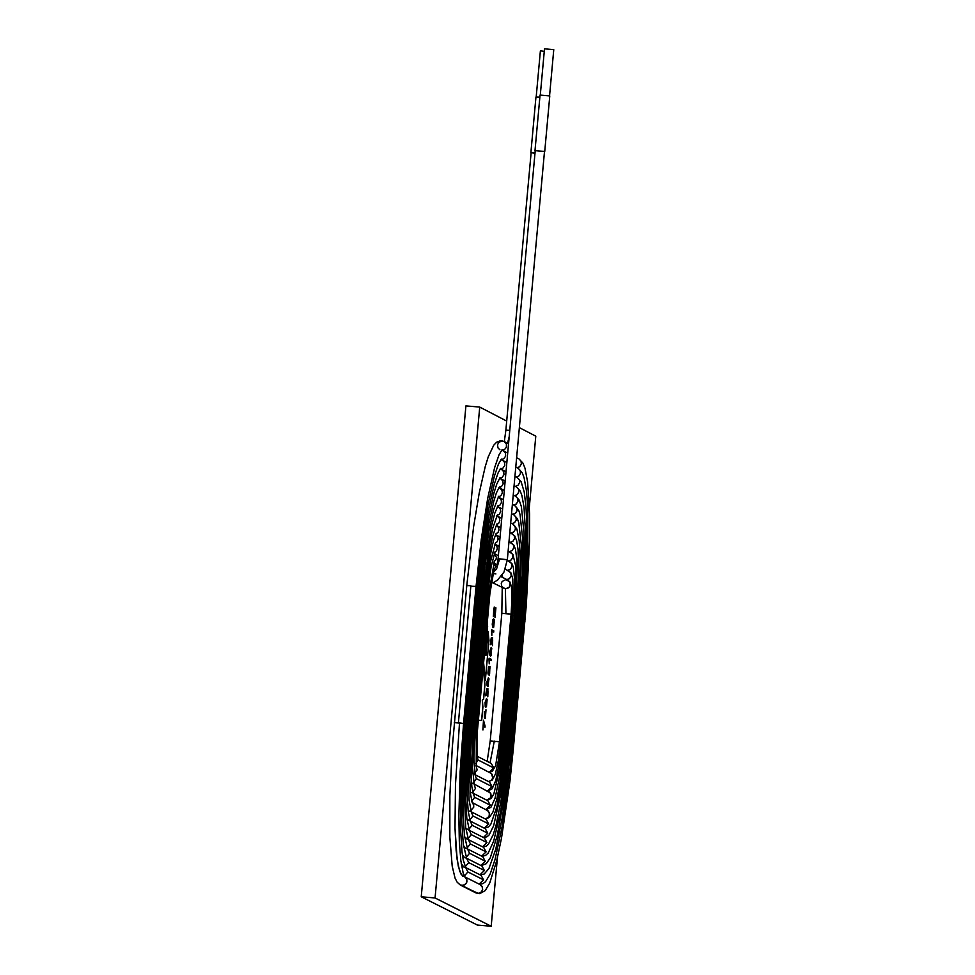 <?xml version="1.0" encoding="UTF-8"?>
<svg xmlns="http://www.w3.org/2000/svg" width="975" height="975" viewBox="0 0 975 975"><rect width="100%" height="100%" fill="white"/><g stroke="black" fill="none" stroke-linecap="round" stroke-linejoin="round"><path stroke-width="1.46" d="M535.787 436.166L519.358 427.635L535.787 436.166L529.376 506.561L535.787 436.166M506.695 421.066L479.737 407.075L435.057 897.963L491.193 926.25L497.421 857.732L491.193 926.25L435.057 897.963L479.737 407.075L506.695 421.066M487.281 622.574L485.452 650.276L485.952 655.505L488.122 631.556L488.962 640.526L485.318 680.55L483.612 662.768L485.318 680.55L488.962 640.526L485.27 680.05L488.962 640.526L488.122 631.556L485.855 655.493L485.367 650.276L485.855 655.493L485.367 650.276L487.634 626.352L485.367 650.276L487.634 626.352L487.281 622.574M491.595 630.996L491.705 629.789L493.801 630.862L493.679 632.166L491.851 631.227L491.839 635.359L491.595 630.996L491.839 635.359L491.851 631.227L493.679 632.166L493.801 630.862L491.705 629.789L491.595 630.996M490.352 644.646L491.242 637.906L491.79 639.624L492.558 637.553L492.448 645.694L492.668 640.014L492.034 639.527L491.327 643.841L491.497 638.942L490.352 644.646L491.351 638.832L491.485 643.927L492.387 638.844L492.448 645.694L492.558 637.553L491.79 639.624L491.242 637.906L490.352 644.646M491.205 647.388L491.12 655.651L489.877 655.334L489.755 651.239L491.205 647.388L490.547 656.138L491.778 648.485L491.107 647.376L491.68 648.473L490.498 656.126L491.205 647.388M485.696 695.772L486.586 689.033L487.134 690.751L487.902 688.679L487.793 696.82L488.012 691.141L487.378 690.653L486.683 694.968L486.854 690.068L485.696 695.772L486.696 689.959L486.83 695.041L487.744 689.971L487.793 696.82L487.902 688.679L487.134 690.751L486.586 689.033L485.696 695.772M486.549 698.514L486.464 706.777L485.221 706.461L485.099 702.366L486.549 698.514L486.464 706.777L487.122 699.599L486.452 698.502L487.025 699.599L485.842 707.253L486.549 698.514M482.905 707.082L481.687 720.44L478.384 720.269L481.687 720.44L478.384 720.257L481.687 720.44L482.905 707.082L482.381 700.099L482.905 707.082M481.711 683.755L481.772 683.109L481.711 683.755M483.247 666.851L484.941 684.706L483.612 699.282L482.381 700.099L483.612 699.282L484.941 684.706L483.247 666.851M482.954 729.983L483.49 720.147L485.111 726.29L483.49 721.793L482.954 729.983L483.49 721.793L485.111 726.29L483.49 720.147L482.954 729.983M484.404 711.701L484.77 716.881L486.001 709.8L485.294 718.502L484.514 718.002L484.258 711.616L484.514 718.002L485.331 718.514L486.001 709.8L484.77 716.881L484.404 711.701M488.438 677.747L488.353 686.022L487.11 685.693L486.988 681.598L488.438 677.747L487.78 686.497L489.011 678.844L488.341 677.735L488.914 678.832L487.732 686.485L488.438 677.747M488.804 672.579L488.256 674.237L487.927 673.055L488.463 667.266L489.158 668.679L490.072 666.376L489.231 675.602L488.804 672.579L489.231 675.602L490.072 666.376L489.158 668.679L488.853 666.51L488.463 667.266L487.927 673.055L488.231 674.237L488.804 672.579M488.999 659.417L489.109 658.21L491.217 659.283L491.095 660.587L489.267 659.648L489.255 663.768L488.999 659.417L489.255 663.768L489.267 659.648L491.095 660.587L491.217 659.283L489.109 658.21L488.999 659.417M493.082 627.705L494.264 620.051L493.545 618.906L494.362 620.063L493.703 627.23L492.692 627.4L492.241 624.183L492.887 619.661L493.789 618.967L493.703 627.23L494.362 620.063L493.691 618.954L494.264 620.051L493.033 627.705M495.044 615.652L495.909 607.815L495.044 617.37L493.959 608.632L493.411 616.578L493.789 608.217L494.471 607.705L495.044 615.652L494.252 607.072L493.411 616.578L494.13 608.363L495.044 617.37L495.909 607.815L495.044 615.652M465.916 405.893L479.737 407.075L465.916 405.893L421.237 896.781L435.057 897.963L421.237 896.781L477.397 925.068L491.193 926.25L477.397 925.068L421.237 896.781L465.916 405.893M483.198 667.339L484.941 684.706L483.612 699.282L482.284 700.087L482.808 707.07L481.589 720.428L482.808 707.07L482.284 700.087L483.515 699.27L484.843 684.706L483.198 667.339M483.478 720.184L484.916 727.423L483.478 720.184M483.393 721.78L482.869 729.934L483.393 721.78M485.916 709.8L485.282 718.49L485.903 709.8M484.246 711.652L484.673 716.869L484.246 711.652M484.928 716.966L485.855 711.104L484.928 716.966M485.331 717.21L485.769 711.092L485.404 717.198M486.232 699.77L485.294 705.144L485.952 705.937L485.392 705.144L486.428 699.818L486.001 705.949L485.294 705.144L486.232 699.77M486.428 699.818L485.392 705.144L486.452 705.668L486.428 699.818M487.805 688.667L487.707 696.772L487.817 688.667M487.695 689.983L486.744 695.004L487.744 689.971M486.659 689.971L485.757 695.809L486.659 689.971M486.769 688.679L487.049 690.739L486.769 688.679M488.122 679.002L487.183 684.377L487.841 685.181L487.281 684.389L488.317 679.051L487.89 685.193L487.183 684.377L488.122 679.002M488.317 679.051L487.281 684.389L488.341 684.913L488.317 679.051M489.95 666.364L489.133 675.59L489.974 666.376M488.694 667.717L488.243 673.018L488.719 667.729M488.78 667.729L488.329 673.03L488.78 667.729M489.779 667.485L489.267 674.395L489.779 667.485M488.707 672.567L488.183 674.213L488.707 672.567M488.816 666.522L489.072 668.667L488.816 666.522M489.864 667.497L488.987 673.335L489.621 673.701L489.864 667.497M489.109 658.247L491.217 659.283L491.01 660.538L491.132 659.271L489.109 658.247M489.182 659.648L489.218 663.134L489.182 659.648M490.888 648.643L489.95 654.018L490.559 654.822L490.413 648.875L491.558 649.472L490.657 654.822L490.047 654.018L490.839 648.631M491.083 648.692L490.047 654.018L491.095 654.542L491.083 648.692M492.338 638.857L491.388 643.878L492.387 638.844M491.315 638.844L490.413 644.682L491.315 638.844M491.424 637.54L491.692 639.624L491.424 637.54M491.692 629.826L493.801 630.862L493.594 632.117L493.716 630.862L491.692 629.826M491.766 631.227L491.802 634.725L491.766 631.227M493.472 620.222L492.533 625.597L493.143 626.413L492.533 625.597L493.472 620.222M493.667 620.271L493.228 626.413L492.631 625.597L493.667 620.271L492.631 625.597L493.691 626.133L493.667 620.271M495.763 607.766L494.959 617.285L495.763 607.766M494.081 608.388L493.338 616.322L494.081 608.388M494.203 607.072L494.947 615.639L494.203 607.072M488.085 632.056L488.865 640.514L488.085 632.056M487.232 623.062L487.537 626.34L487.232 623.062M493.643 563.075L495.617 566.585L493.703 570.668L495.617 566.585L493.643 563.075L496.957 564.732M506.866 579.601L509.474 578.626L511.18 575.92L510.863 573.008L508.804 570.838L510.863 573.008L511.18 575.92L509.474 578.626L506.866 579.601M493.179 572.337L496.555 569.034L499.602 558.833L498.103 558.894M492.875 573.532L495.897 573.958M498.067 579.723L493.326 582.709L491.278 582.026L493.326 582.709L498.067 579.723M491.607 582.221L505.391 588.912L509.498 587.06L510.242 582.94L507.951 580.162L509.84 581.977L510.352 585.11L508.828 587.779L505.391 588.912L505.928 613.482L511.095 614.177L501.832 613.324L505.928 613.482L505.391 588.912L501.784 586.597L501.272 583.477L502.125 581.514L505.647 579.65L509.73 581.648L511.461 586.548L511.972 598.236L511.095 614.177L501.832 613.324L502.222 587.681M511.095 614.177L499.48 741.768L490.218 740.927L495.373 741.622M494.313 741.085L490.047 762.803L494.313 741.085M491.254 763.425L493.728 767.947L489.328 772.2L493.728 767.947L478.067 759.988L475.715 763.632L478.067 759.988L493.728 767.947L491.254 763.425L477.043 756.198M477.165 756.771L478.067 759.988L477.165 756.771M477.25 757.1L477.445 730.543L476.324 730.592M477.445 730.543L489.913 593.531L488.804 593.58M505.318 569.034L511.046 572.959L512.789 579.04L513.167 599.564L512.155 614.713L511.034 614.762M502.771 577.492L502.052 575.287M512.155 614.713L500.541 742.316L499.419 742.353M490.413 772.748L492.607 775.21L492.704 778.196L491.12 780.524L488.475 781.523L491.12 780.524L492.704 778.196L491.644 773.675L476.007 765.424M476.117 765.862L477.128 769.933L474.667 773.065L477.128 769.933L476.117 765.862M476.214 766.179L476.385 730.007L475.264 730.043M476.385 730.007L488.853 592.983L487.732 593.032M494.167 561.576L495.873 559.833L496.47 557.444L494.227 553.581L496.47 557.444L495.873 559.833L494.167 561.576M507.707 570.278L510.327 569.303L512.021 566.597L511.717 563.684L509.657 561.515L511.717 563.684L512.021 566.597L510.327 569.303L507.707 570.278M512.131 615.018L513.216 615.262L512.131 615.018M507.293 560.296L511.985 563.721L513.337 567.145L514.642 579.735L514.483 596.188L501.613 742.852L500.492 742.901M489.56 782.072L492.034 786.606L487.622 790.847L492.034 786.606L476.373 778.647L473.655 782.474L476.373 778.647L492.034 786.606L489.56 782.072L475.008 774.674M472.717 773.699L473.96 774.15M475.105 775.015L476.373 778.647L475.105 775.015M475.215 775.296L473.862 758.099L475.312 729.458L474.191 729.507M475.312 729.458L487.78 592.434L486.659 592.483M494.678 552.435L496.567 550.765L497.323 548.291L496.799 546.061L494.849 544.123L496.799 546.061L497.323 548.291L496.567 550.765L494.678 552.435M508.56 560.954L511.168 559.979L512.874 557.273L512.558 554.361L510.498 552.191L512.558 554.361L512.874 557.273L511.168 559.979L508.56 560.954M513.191 615.566L514.288 615.81L513.191 615.566M501.577 743.157L502.673 743.401L501.577 743.157M488.707 791.395L490.913 793.857L491.01 796.843L489.426 799.183L486.781 800.17L490.62 797.769L491.193 795.844L490.486 793.016L474.021 783.937M471.534 782.974L473.082 783.461M474.118 784.205L475.434 788.543L472.668 791.871L475.434 788.543L474.118 784.205M474.216 784.461L472.522 767.886L474.252 728.922L473.131 728.959M474.252 728.922L486.72 591.886L485.599 591.935M495.227 543.233L497.262 541.661L498.164 539.114L497.664 536.774L495.702 534.788L497.664 536.774L498.164 539.114L497.262 541.661L495.227 543.233M509.413 551.631L512.021 550.656L513.715 547.95L513.411 545.037L511.351 542.868L513.411 545.037L513.715 547.95L512.021 550.656L509.413 551.631M508.987 541.649L513.788 545.11L515.47 549.193L517.079 561.283L516.835 595.798L515.348 616.358L514.227 616.407M515.348 616.358L503.746 743.937L502.625 743.986M487.853 800.719L490.34 805.253L485.928 809.494L490.34 805.253L474.679 797.306L471.705 801.243L474.679 797.306L490.34 805.253L487.853 800.719L473.058 793.211M470.486 792.285L472.205 792.773M473.131 793.418L474.679 797.306L473.131 793.418M473.241 793.65L471.839 786.581L471.181 774.601L473.18 728.374L472.058 728.41M473.18 728.374L485.648 591.35L484.526 591.386M495.788 534.008L497.969 532.521L499.005 529.925L498.53 527.475L496.543 525.464L498.53 527.475L499.005 529.925L497.969 532.521L495.788 534.008M510.266 542.295L512.874 541.32L514.568 538.614L514.252 535.702L512.204 533.544L514.252 535.702L514.568 538.614L512.874 541.32L510.266 542.295M515.324 616.663L516.421 616.907L515.324 616.663M503.709 744.242L504.806 744.486L503.709 744.242M487.013 810.042L489.206 812.516L489.316 815.502L487.732 817.83L485.075 818.829L487.732 817.83L489.316 815.502L489.462 813.467L488.243 810.968L472.107 802.486M472.168 802.644L473.655 804.887L473.74 807.166L470.754 810.615L473.74 807.166L473.655 804.887L472.168 802.644M472.278 802.864L470.559 794.211L469.816 780.487L470.206 755.942L472.107 727.825L470.986 727.874M472.107 727.825L484.587 590.801L483.466 590.838M496.385 524.757L498.664 523.368L499.846 520.723L499.395 518.188L497.396 516.141L499.395 518.188L499.846 520.723L498.664 523.368L496.385 524.757M511.107 532.972L513.715 531.997L515.422 529.291L515.105 526.378L513.057 524.209L515.105 526.378L515.422 529.291L513.715 531.997L511.107 532.972M516.384 617.212L517.481 617.455L516.384 617.212M513.155 524.27L516.896 529.047L519.224 540.881L520.138 558.943L519.785 582.221L517.481 617.455L505.867 745.034L504.758 745.071M485.355 818.963L489.34 817.477L492.899 812.102L496.763 799.39L500.394 780.451L504.806 744.486L516.421 616.907L518.676 578.894L518.042 549.559L516.713 540.918L514.837 536.055L509.84 532.313M486.159 819.378L488.646 823.899L484.234 828.153L488.646 823.899L472.972 815.965L469.804 819.975L472.972 815.965L488.646 823.899L486.159 819.378L471.169 811.773M468.792 810.944L470.498 811.432M471.217 811.895L472.972 815.965L471.217 811.895M482.393 590.289L483.515 590.253L482.418 589.997L483.515 590.253L471.047 727.289L469.926 727.326M496.982 515.482L499.371 514.191L500.675 511.522L500.26 508.889L498.249 506.805L500.26 508.889L500.675 511.522L499.371 514.191L496.982 515.482M511.96 523.648L514.568 522.673L516.263 519.967L515.958 517.055L513.898 514.885L515.958 517.055L516.263 519.967L514.568 522.673L511.96 523.648M497.445 506.476L498.249 506.805L497.457 506.464M513.983 514.934L517.42 518.822L518.749 522.576L521.259 544.269L520.711 587.669L518.542 618.004L517.433 618.04M505.842 745.327L506.939 745.57L505.842 745.327M485.306 828.701L487.793 833.235L483.381 837.476L487.793 833.235L472.132 825.289L468.878 829.335L472.132 825.289L487.793 833.235L485.306 828.701L470.23 821.06M467.939 820.267L466.915 819.232L469.645 820.755M470.279 821.157L472.132 825.289L470.279 821.157M470.377 821.316L468.195 811.419L467.135 794.272L467.549 762.938L469.974 726.741L468.853 726.789M498.091 505.513L494.752 513.289L491.132 527.633L485.452 562.295L482.454 589.704L481.357 589.448L482.454 589.704L469.974 726.741M497.603 506.196L500.077 505.001L501.503 502.32L501.126 499.59L499.102 497.482L501.126 499.59L501.503 502.32L500.077 505.001L497.603 506.196M512.813 514.325L515.422 513.35L517.116 510.644L516.799 507.731L514.751 505.562L516.799 507.731L517.116 510.644L515.422 513.35L512.813 514.325M498.115 497.104L499.102 497.482L498.128 497.079M482.893 846.983L486.172 846.154L488.365 844.35L493.374 834.332L496.153 824.801L501.503 798.281L507.999 746.119L506.915 745.875L507.999 746.119L519.614 618.552L518.493 618.589M484.465 838.025L486.939 842.558L482.528 846.8L486.939 842.558L471.278 834.624L467.951 838.683L471.278 834.624L486.939 842.558L484.465 838.025L469.304 830.347M467.098 829.603L465.782 828.153L468.792 830.091M469.353 830.42L471.278 834.624L469.353 830.42M480.261 589.192L481.382 589.156L480.285 588.9L481.382 589.156L468.914 726.192L467.793 726.241M498.237 496.897L500.784 495.8L502.344 493.094L501.979 490.279L499.943 488.146L501.979 490.279L502.344 493.094L500.784 495.8L498.237 496.897M513.654 505.001L516.263 504.026L517.969 501.321L517.652 498.408L515.604 496.238L517.652 498.408L517.969 501.321L516.263 504.026L513.654 505.001M499.907 488.134L498.822 487.695M482.077 856.33L485.562 855.416L488.17 853.101L493.703 841.084L500.541 811.809L503.758 792.029L509.072 746.655L507.975 746.411L509.072 746.655L520.674 619.088L519.553 619.137M483.612 847.348L486.098 851.882L481.687 856.123L486.098 851.882L470.425 843.948L467.025 848.043L470.425 843.948L486.098 851.882L483.612 847.348L468.39 839.646M466.245 838.927L464.636 837.037L467.939 839.414M468.427 839.707L470.425 843.948L468.427 839.707M479.188 588.644L480.309 588.607L479.225 588.352L480.309 588.607L467.842 725.656L466.72 725.693M498.895 487.585L501.491 486.586L503.161 483.88L502.844 480.98L500.797 478.822L502.844 480.98L503.161 483.88L501.491 486.586L498.895 487.585M514.508 495.678L517.116 494.703L518.81 491.997L518.505 489.084L516.445 486.915L518.505 489.084L518.81 491.997L517.116 494.703L514.508 495.678M499.468 478.372L500.797 478.822L499.505 478.323M520.65 619.393L521.747 619.637L520.65 619.393M516.494 486.939L520.236 491.059L521.905 495.495L524.014 507.061L525.525 532.972L525.135 567.218L521.747 619.637L510.132 747.203L509.011 747.24M482.759 856.672L485.245 861.205L480.833 865.459L485.245 861.205L469.584 853.283L466.111 857.391L469.584 853.283L485.245 861.205L482.759 856.672L467.476 848.945M465.392 848.262L463.503 845.898L465.392 848.262L467.098 848.75M467.513 848.993L469.584 853.283L467.513 848.993M467.573 849.091L464.453 835.49L463.076 813.077L463.6 772.249L466.769 725.108L465.648 725.156M466.769 725.108L479.249 588.059L478.128 588.096M499.553 478.262L502.198 477.36L503.99 474.654L503.709 471.681L501.65 469.499L503.709 471.681L503.99 474.654L502.198 477.36L499.553 478.262M515.361 486.354L517.969 485.379L519.663 482.674L519.346 479.761L517.298 477.592L519.346 479.761L519.663 482.674L517.969 485.379L515.361 486.354M500.151 469.012L501.65 469.499L500.212 468.951M517.323 477.604L521.125 481.711L524.184 491.839L525.988 506.744L526.878 526.524L525.866 577.2L522.807 620.185L521.686 620.234M522.807 620.185L511.192 747.74L510.083 747.788M481.906 865.995L484.392 870.529L479.98 874.782L484.392 870.529L468.731 862.619L465.209 866.726L468.731 862.619L484.392 870.529L481.906 865.995L466.574 858.244M464.551 857.598L462.369 854.758L464.551 857.598L466.245 858.073M466.598 858.28L468.731 862.619L466.598 858.28M466.684 858.39L463.247 843.923L461.723 819.78L462.284 775.625L465.709 724.559L464.587 724.608M465.709 724.559L478.177 587.511L477.055 587.547M500.224 468.938L502.917 468.134L504.818 465.428L504.562 462.382L502.503 460.163L504.562 462.382L504.818 465.428L502.917 468.134L500.224 468.938M516.202 477.031L518.81 476.056L520.504 473.338L520.199 470.438L518.152 468.268L520.199 470.438L520.504 473.338L518.81 476.056L516.202 477.031M522.783 620.49L523.867 620.734L512.265 748.288L523.843 620.709L522.783 620.49M523.831 620.758L510.632 764.863L502.357 825.52L495.081 859.389L490.145 874.124L485.489 881.753L483.039 883.582L479.615 884.349M511.168 748.044L512.228 748.252L511.168 748.044M481.065 875.318L483.551 879.864L479.139 884.106L483.551 879.864L467.878 871.943L464.307 876.074L467.878 871.943L483.551 879.864L481.065 875.318L465.672 867.543L467.878 871.943L465.697 867.579M463.698 866.921L461.236 863.594L463.698 866.921L465.392 867.409M465.745 867.64L463.247 860.011L462.004 851.992L460.371 826.093L460.968 778.757L464.636 724.023L463.515 724.059M464.636 724.023L477.116 586.962L475.995 586.999M501.016 459.603L503.722 458.823L505.659 456.129L505.416 453.058L503.344 450.84L505.416 453.058L505.659 456.129L503.722 458.823L501.016 459.603M517.055 467.707L519.663 466.72L521.357 464.015L521.04 461.114L518.992 458.945L521.04 461.114L521.357 464.015L519.663 466.72L517.055 467.707M503.307 450.816L501.625 450.206M523.843 621.038L524.94 621.282L523.843 621.038M519.017 458.957L522.978 463.174L524.989 468.207L527.633 482.113L529.583 513.898L529.547 541.21L526.342 604.683L513.325 748.824L512.216 748.873M513.325 748.824L509.974 781.012L501.491 838.207L496.738 860.572L489.755 882.972L485.294 890.553L479.761 893.661L475.983 892.942L460.31 885.032L463.905 885.276L466.574 882.899L466.928 879.767L464.795 876.878L466.574 878.804L466.928 881.9L465.367 884.447L462.004 885.507L477.677 893.417L480.383 892.807L482.332 890.626L482.515 887.408L480.212 884.654L482.113 886.458L482.649 889.578L481.126 892.283L478.262 893.429L460.298 885.02M462.845 876.257L459.688 871.333L457.117 859.341L455.008 828.007L455.459 784.899L459.469 723.328L455.459 784.899L455.008 828.007L456.142 850.59L458.311 866.263L461.224 874.624L464.539 876.732M464.843 876.927L463.149 873.003L460.822 860.474L459.322 841.254L458.847 816.587L460.102 772.224L463.564 723.474L454.301 722.633L458.408 722.78L470.876 585.719L466.769 585.561L470.876 585.719L458.408 722.78L463.564 723.474L459.469 723.328M463.564 723.474L476.044 586.414L471.937 586.255M501.881 450.279L504.575 449.499L506.354 447.269L506.427 444.149L504.197 441.504L506.427 444.149L506.354 447.269L504.575 449.499L501.881 450.279M499.907 449.768L498.006 447.927L497.494 444.807L499.029 442.126L502.466 441.005M506.903 452.68L507.756 452.558L506.903 452.68M504.16 441.492L500.443 440.737L496.604 442.223L493.74 445.197L488.256 456.812L485.221 466.647L479.237 492.948L473.618 526.61L466.769 585.561L452.266 747.788L449.853 796.027L449.841 837.123L452.205 866.178L455.045 878.085L457.141 882.18L460.31 885.032M507.11 443.418L508.548 443.783M507.512 443.235L509.194 436.763L507.512 443.235M504.319 441.565L505.867 430.207L509.779 430.341L505.891 430.243M535.043 152.722L530.9 152.575L535.043 152.722M497.213 580.503L503.977 572.081L507.341 559.711L499.602 558.833L496.787 566.621L498.079 558.87L507.049 559.76M492.997 573.02L494.179 573.458L492.997 573.02M507.341 559.711L544.501 151.454L535.263 150.637M539.857 97.171L535.945 97.061L539.857 97.171M534.995 153.185L531.156 152.624M539.821 97.646L535.982 97.086M536.189 97L540.394 50.81L544.257 51.395M535.031 150.625L544.732 151.478L535.031 150.625M544.732 151.478L549.778 95.94L540.089 95.087M544.525 48.835L553.763 49.652L549.559 95.855M501.053 576.603L507.951 580.162M501.832 613.324L490.218 740.927L487.159 761.341M499.48 741.768L495.592 765.728L492.351 771.262L489.438 772.261M489.913 593.531L493.984 569.985M500.541 742.316L498.286 760.658L495.41 774.04L492.351 780L488.621 781.597M488.853 592.983L494.508 560.869M498.371 555.701L494.227 553.568M501.613 742.852L499.017 764.327L495.739 780.585L492.156 788.799L487.805 790.944M487.78 592.434L491.034 567.145L495.056 551.692M486.988 800.28L491.083 798.525L493.862 793.93L499.432 769.982L502.673 743.401L514.788 609.948L516.067 582.197L515.519 565.244L512.899 554.422L508.133 550.972M499.212 546.366L494.849 544.123M486.72 591.886L490.815 560.43L495.629 542.502M500.065 537.042L495.702 534.788M503.746 743.937L499.883 775.418L495.032 798.342L490.913 807.288L486.172 809.628M485.648 591.35L491.022 551.387L493.533 540.406L496.226 533.276M500.906 527.719L496.543 525.464M484.587 590.801L489.633 551.119L492.668 536.128L496.836 524.038M501.759 518.383L496.787 515.86M513.057 524.209L510.681 522.99M505.867 745.034L500.857 785.826L496.726 807.19L490.9 824.107L488.463 826.922L484.538 828.299M471.047 727.289L469.28 751.311L468.414 783.693L469.109 800.073L471.327 812.09M483.515 590.253L489.279 545.086L492.753 528.133L497.457 514.788M513.898 514.885L511.534 513.667M502.612 509.06L498.249 506.805M483.71 837.647L487.013 836.757L489.084 834.99L493.667 825.727L501.04 792.907L506.939 745.57L518.542 618.004M514.751 505.562L512.387 504.343M503.453 499.736L499.102 497.482M519.614 618.552L522.442 575.311L522.637 538.639L520.077 514.629L518.919 510.851L514.812 505.598M468.914 726.192L466.013 771.688L465.733 797.989L466.793 818.049L469.45 830.59M481.382 589.156L484.782 558.2L488.975 530.863L493.521 509.876L498.725 496.251M515.604 496.238L513.228 495.02M504.307 490.401L499.943 488.146M520.674 619.088L523.733 572.654L524.014 533.057L521.406 506.732L519.139 500.004L515.653 496.263M467.842 725.656L465.343 760.134L464.319 791.895L465.709 827.568L468.5 839.828M480.309 588.607L484.075 554.458L488.719 524.355L493.74 501.418L496.324 493.106L499.371 486.964M516.445 486.915L514.081 485.696M505.16 481.077L500.797 478.822M510.132 747.203L504.355 796.538L497.116 836.099L490.291 857.805L486.293 863.679L481.248 865.666M479.249 588.059L483.381 550.643L488.475 517.762L493.984 492.862L496.763 484.1L500.029 477.677M517.298 477.592L514.934 476.373M506.001 471.754L501.65 469.499M511.192 747.74L502.722 815.344L495.763 849.225L488.95 868.53L484.209 874.014L480.431 875.002M478.177 587.511L482.674 546.914L488.207 511.302L494.191 484.453L498.042 473.021L500.699 468.378M506.854 462.418L500.918 459.578M518.152 468.268L515.775 467.037M518.176 468.28L522.247 472.826L524.087 477.75L526.488 490.998L527.902 509.657L527.78 560.308L523.867 620.734M477.116 586.962L481.918 543.441L487.866 505.269L494.276 476.482L498.42 464.173L501.369 459.079M518.992 458.945L516.628 457.714M507.707 453.095L503.344 450.84M464.783 876.854L480.212 884.654M476.044 586.414L481.248 539.492L487.658 498.444L494.593 467.707L498.968 454.959L502.04 449.78M508.548 443.771L504.197 441.504M506.988 452.729L507.743 452.644M531.131 152.6L505.867 430.207M498.079 558.87L535.226 150.613M530.9 152.575L535.945 97.061M534.995 150.589L540.053 95.062M540.296 95.002L544.501 48.811"/></g></svg>
